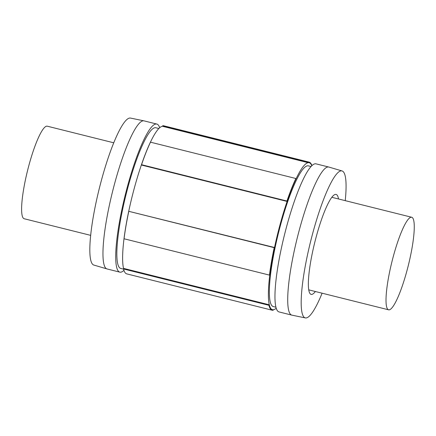 <?xml version="1.0" encoding="UTF-8"?>
<svg xmlns="http://www.w3.org/2000/svg" width="436" height="436" viewBox="0 0 436 436"><rect width="100%" height="100%" fill="white"/><g stroke="black" fill="none" stroke-linecap="round" stroke-linejoin="round"><path stroke-width="0.65" d="M412.63 217.875A47.698 8.398 104 0 0 411.704 217.259A47.698 8.398 104 0 0 391.991 261.496A47.698 8.398 104 0 0 388.58 309.805A47.698 8.398 104 0 0 407.551 268.456A47.698 8.398 104 0 0 412.63 217.875M90.644 235.353L24.176 218.741A47.698 8.398 -76 0 1 27.588 170.432A47.698 8.398 -76 0 1 47.301 126.195L113.774 142.806M286.937 201.394L141.542 165.064L141.547 164.699L286.942 201.034L286.937 201.394A75.744 13.342 104 0 1 295.875 178.869L295.88 178.509A76.316 13.44 104 0 0 286.942 201.034M295.88 178.509L150.48 142.174A76.316 13.44 -76 0 0 141.547 164.699M269.453 275.111L269.601 274.914A75.744 13.342 104 0 1 274.337 247.463L274.19 247.659A76.316 13.44 104 0 0 269.453 275.111L124.053 238.775A76.316 13.44 -76 0 1 128.794 211.324L274.337 247.463M274.19 247.659L128.794 211.324M268.947 305.314L123.552 268.985L123.704 268.423L269.099 304.759L268.947 305.314A76.316 13.44 104 0 0 272.135 310.203A76.316 13.44 104 0 0 273.149 310.241L273.279 309.756M269.099 304.759A75.744 13.342 104 0 0 270.805 308.672A75.744 13.342 104 0 0 272.277 309.647L272.456 309.696A75.744 13.342 -76 0 1 270.985 308.715A75.744 13.342 -76 0 1 279.051 228.388A75.744 13.342 -76 0 1 309.184 162.732A75.744 13.342 -76 0 1 310.655 163.707A75.744 13.342 -76 0 1 311.8 165.784M272.135 310.203L126.74 273.868A76.316 13.44 -76 0 1 123.552 268.985M307.98 162.65L162.579 126.315L162.732 125.759L308.132 162.088L307.98 162.65A75.744 13.342 104 0 1 309.004 162.683L309.184 162.732M311.936 165.653A76.316 13.44 104 0 0 309.14 162.132A76.316 13.44 104 0 0 308.132 162.088M162.732 125.759A76.316 13.44 -76 0 1 163.745 125.797L309.14 162.132M315.375 291.515A51.513 9.074 -76 0 1 311.13 294.382A51.513 9.074 -76 0 1 310.127 293.717A51.513 9.074 -76 0 1 315.615 239.086A51.513 9.074 -76 0 1 336.107 194.434A51.513 9.074 -76 0 1 337.104 195.099A51.513 9.074 -76 0 1 338.505 198.963M322.106 293.194A75.744 13.342 -76 0 1 305.347 317.915A75.744 13.342 -76 0 1 303.783 316.912A75.744 13.342 -76 0 1 311.92 236.317A75.744 13.342 -76 0 1 342.075 170.95A75.744 13.342 -76 0 1 343.454 171.904A75.744 13.342 -76 0 1 345.236 200.647M305.347 317.915L291.913 315.146A76.316 13.44 -76 0 1 291.815 315.124A76.316 13.44 -76 0 1 290.332 314.138A76.316 13.44 -76 0 1 298.458 233.206A76.316 13.44 -76 0 1 328.82 167.048A76.316 13.44 -76 0 1 328.913 167.075L342.075 170.95M291.815 315.124L279.062 311.936A76.316 13.44 -76 0 1 277.579 310.95A76.316 13.44 -76 0 1 285.705 230.017A76.316 13.44 -76 0 1 316.062 163.86L328.82 167.048M275.912 307.217L273.241 306.546A72.501 12.769 -76 0 1 271.835 305.614A72.501 12.769 -76 0 1 279.558 228.726A72.501 12.769 -76 0 1 308.399 165.876L311.07 166.547M276.206 308.236A75.744 13.342 -76 0 1 272.456 309.696M123.617 268.75A75.744 13.342 -76 0 1 134.511 187.409A75.744 13.342 -76 0 1 162.601 126.244M123.595 269.154L120.739 268.44A72.501 12.769 -76 0 1 119.333 267.502A72.501 12.769 -76 0 1 127.056 190.614A72.501 12.769 -76 0 1 155.897 127.764L158.889 128.516M123.944 270.347A76.316 13.44 -76 0 1 119.818 272.14A76.316 13.44 -76 0 1 118.336 271.154A76.316 13.44 -76 0 1 126.462 190.221A76.316 13.44 -76 0 1 156.818 124.064A76.316 13.44 -76 0 1 158.301 125.05A76.316 13.44 -76 0 1 159.68 127.764M119.818 272.14L107.06 268.952A76.316 13.44 -76 0 1 106.967 268.925A76.316 13.44 -76 0 1 105.577 267.966A76.316 13.44 -76 0 1 113.638 187.306A76.316 13.44 -76 0 1 143.973 120.854A76.316 13.44 -76 0 1 144.065 120.876L156.818 124.064M106.967 268.925L93.805 265.05A75.744 13.342 -76 0 1 92.427 264.096A75.744 13.342 -76 0 1 100.427 184.036A75.744 13.342 -76 0 1 130.533 118.085L143.973 120.854M411.704 217.259L331.856 197.306M388.58 309.805L308.726 289.853"/></g></svg>
